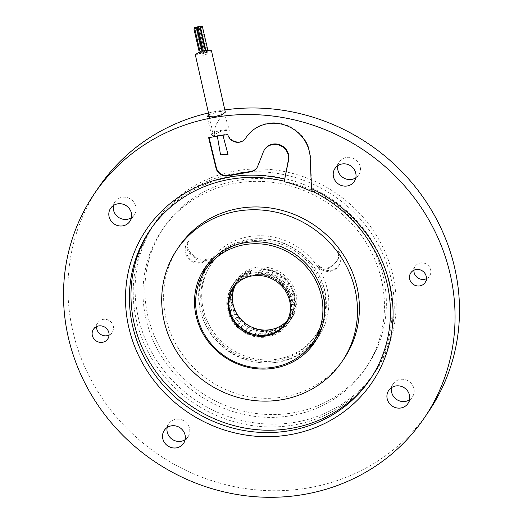 <?xml version="1.0" encoding="UTF-8"?>
<svg xmlns="http://www.w3.org/2000/svg" width="523" height="523" viewBox="0 0 523 523"><rect width="100%" height="100%" fill="white"/><g stroke="black" fill="none" stroke-linecap="round" stroke-linejoin="round"><path stroke-width="0.39" stroke-dasharray="2.62 1.96" d="M293.756 294.998A32.243 30.321 34.2 0 1 294.233 297.391L295.299 297.09A33.74 31.726 -145.8 0 0 294.894 295.168A33.74 31.726 -145.8 0 0 294.037 292.22L292.71 291.553A32.243 30.321 34.2 0 1 293.756 294.998M261.206 273.379L262.226 271.587A33.74 31.726 34.2 0 1 267.266 272.476L267.253 274.431A32.243 30.321 -145.8 0 0 261.206 273.379L263.742 269.633A32.243 30.321 34.2 0 1 269.79 270.685L269.234 269.574A33.74 31.726 -145.8 0 0 264.193 268.685L263.742 269.633M267.253 274.431L269.79 270.685M270.496 275.49L271.908 274A33.74 31.726 34.2 0 1 276.543 276.288L276.059 278.229A32.243 30.321 -145.8 0 0 270.496 275.49L273.039 271.744A32.243 30.321 34.2 0 1 278.596 274.483L278.511 273.385A33.74 31.726 -145.8 0 0 273.875 271.097L273.039 271.744M276.059 278.229L278.596 274.483M278.896 280.158L280.596 279.053A33.74 31.726 34.2 0 1 284.414 282.538L283.479 284.329A32.243 30.321 -145.8 0 0 278.896 280.158L281.433 276.412A32.243 30.321 34.2 0 1 286.016 280.583L286.382 279.635A33.74 31.726 -145.8 0 0 282.57 276.151L281.433 276.412M283.479 284.329L286.016 280.583M285.65 286.964L287.526 286.31A33.74 31.726 34.2 0 1 290.18 290.683L288.846 292.2A32.243 30.321 -145.8 0 0 285.65 286.964L288.193 283.218A32.243 30.321 34.2 0 1 291.389 288.454L292.148 287.781A33.74 31.726 -145.8 0 0 289.494 283.407L288.193 283.218M288.846 292.2L291.389 288.454M257.394 274.045A32.243 30.321 34.2 0 1 290.696 299.509A32.243 30.321 34.2 0 1 286.597 323.083A32.243 30.321 34.2 0 1 254.668 335.151A32.243 30.321 34.2 0 1 229.126 310.446A32.243 30.321 34.2 0 1 233.232 286.872A32.243 30.321 34.2 0 1 247.876 275.739L248.392 274.974A32.243 30.321 -145.8 0 0 243.247 277.314L245.784 273.568A32.243 30.321 34.2 0 1 250.929 271.228L251.452 270.469A32.243 30.321 -145.8 0 0 236.808 281.603A32.243 30.321 -145.8 0 0 232.709 305.177A32.243 30.321 -145.8 0 0 258.244 329.876A32.243 30.321 -145.8 0 0 290.173 317.814A32.243 30.321 -145.8 0 0 294.272 294.24A32.243 30.321 -145.8 0 0 260.97 268.776L257.394 274.045L257.525 274.621L261.108 269.345A31.648 29.759 34.2 0 1 293.697 294.338A31.648 29.759 34.2 0 1 289.677 317.481A31.648 29.759 34.2 0 1 287.611 320.161M295.299 297.09L293.331 299.993L291.69 301.137A32.243 30.321 -145.8 0 0 291.213 298.744A32.243 30.321 -145.8 0 0 290.167 295.299L292.71 291.553M291.69 301.137L294.233 297.391M231.297 309.446L229.322 312.349L230.251 311.845A32.243 30.321 -145.8 0 0 232.637 317.448L235.18 313.702A32.243 30.321 34.2 0 1 232.794 308.099L231.297 309.446A33.74 31.726 -145.8 0 0 233.278 314.12L235.18 313.702M230.251 311.845L232.794 308.099M235.801 318.272L234.409 320.344A32.243 30.321 -145.8 0 0 238.338 325.103L240.881 321.357A32.243 30.321 34.2 0 1 236.945 316.605L235.801 318.272A33.74 31.726 -145.8 0 0 239.076 322.24L240.881 321.357M234.409 320.344L236.945 316.605M242.698 325.548L240.73 328.451L240.874 327.411A32.243 30.321 -145.8 0 0 246.006 330.902L248.543 327.163A32.243 30.321 34.2 0 1 243.417 323.665L242.698 325.548A33.74 31.726 -145.8 0 0 246.974 328.47L248.543 327.163M240.874 327.411L243.417 323.665M251.373 330.641L249.399 333.543L249.079 332.419A32.243 30.321 -145.8 0 0 254.949 334.334L257.493 330.588A32.243 30.321 34.2 0 1 251.622 328.673L251.373 330.641A33.74 31.726 -145.8 0 0 256.263 332.242L257.493 330.588M249.079 332.419L251.622 328.673M261.049 333.086L259.081 335.988L258.29 334.916A32.243 30.321 -145.8 0 0 264.383 335.086L266.92 331.34A32.243 30.321 34.2 0 1 260.833 331.17L261.049 333.086A33.74 31.726 -145.8 0 0 266.129 333.229L266.92 331.34M258.29 334.916L260.833 331.17M270.875 332.667L268.9 335.57L267.698 334.687A32.243 30.321 -145.8 0 0 273.464 333.092L276 329.346A32.243 30.321 34.2 0 1 270.234 330.941L270.875 332.667A33.74 31.726 -145.8 0 0 275.68 331.347L276 329.346M267.698 334.687L270.234 330.941M279.968 329.431L278.001 332.334L276.451 331.752A32.243 30.321 -145.8 0 0 281.387 328.536L283.924 324.79A32.243 30.321 34.2 0 1 278.994 328.006L279.968 329.431A33.74 31.726 -145.8 0 0 284.087 326.757L283.924 324.79M276.451 331.752L278.994 328.006M287.526 323.659L285.558 326.561L283.786 326.365A32.243 30.321 -145.8 0 0 287.114 322.325A32.243 30.321 -145.8 0 0 287.447 321.822L289.984 318.076A32.243 30.321 34.2 0 1 289.65 318.579A32.243 30.321 34.2 0 1 286.329 322.626L287.526 323.659A33.74 31.726 -145.8 0 0 290.585 319.867L289.984 318.076M283.786 326.365L286.329 322.626M292.88 315.859L290.912 318.762L289.042 319.017A32.243 30.321 -145.8 0 0 291.108 313.539L293.645 309.793A32.243 30.321 34.2 0 1 291.586 315.271L292.88 315.859A33.74 31.726 -145.8 0 0 294.606 311.296L293.645 309.793M289.042 319.017L291.586 315.271M295.547 306.733L293.58 309.636L291.762 310.348A32.243 30.321 -145.8 0 0 292.043 304.425L294.58 300.679A32.243 30.321 34.2 0 1 294.305 306.602L295.547 306.733A33.74 31.726 -145.8 0 0 295.789 301.797L294.58 300.679M291.762 310.348L294.305 306.602M257.525 274.621A31.648 29.759 34.2 0 1 290.121 299.614A31.648 29.759 34.2 0 1 287.12 321.129M234.853 285.663A31.648 29.759 34.2 0 1 248.007 276.314L251.589 271.038L251.452 270.469M235.572 284.845A31.648 29.759 34.2 0 1 237.298 281.936A31.648 29.759 34.2 0 1 251.589 271.038M291.108 313.539L292.638 314.199A33.74 31.726 34.2 0 1 290.912 318.762M292.638 314.199L294.606 311.296M281.387 328.536L282.113 329.66A33.74 31.726 34.2 0 1 278.001 332.334M282.113 329.66L284.087 326.757M264.383 335.086L264.154 336.132A33.74 31.726 34.2 0 1 259.081 335.988M264.154 336.132L266.129 333.229M246.006 330.902L244.999 331.373A33.74 31.726 34.2 0 1 240.73 328.451M244.999 331.373L246.974 328.47M232.637 317.448L231.31 317.023A33.74 31.726 34.2 0 1 229.322 312.349M231.31 317.023L233.278 314.12M238.338 325.103L237.109 325.143A33.74 31.726 34.2 0 1 233.833 321.174M237.109 325.143L239.076 322.24M254.949 334.334L254.296 335.145A33.74 31.726 34.2 0 1 249.399 333.543M254.296 335.145L256.263 332.242M273.464 333.092L273.712 334.249A33.74 31.726 34.2 0 1 268.9 335.57M273.712 334.249L275.68 331.347M287.447 321.822L288.618 322.769A33.74 31.726 34.2 0 1 285.558 326.561M288.618 322.769L290.585 319.867M292.043 304.425L293.821 304.7A33.74 31.726 34.2 0 1 293.58 309.636M293.821 304.7L295.789 301.797M231.512 305.086A33.74 31.726 -145.8 0 0 258.238 330.928A33.74 31.726 -145.8 0 0 291.644 318.304A33.74 31.726 -145.8 0 0 295.933 293.638A33.74 31.726 -145.8 0 0 269.214 267.789A33.74 31.726 -145.8 0 0 235.801 280.413A33.74 31.726 -145.8 0 0 231.512 305.086M290.167 295.299L292.063 295.116A33.74 31.726 34.2 0 1 292.926 298.071A33.74 31.726 34.2 0 1 293.331 299.993M227.701 310.701A33.74 31.726 -145.8 0 0 254.42 336.55A33.74 31.726 -145.8 0 0 287.833 323.927A33.74 31.726 -145.8 0 0 292.122 299.254A33.74 31.726 -145.8 0 0 265.403 273.411A33.74 31.726 -145.8 0 0 231.99 286.035A33.74 31.726 -145.8 0 0 227.701 310.701M285.859 323.273A31.746 29.85 -145.8 0 0 286.179 322.809A31.746 29.85 -145.8 0 0 290.213 299.601A31.746 29.85 -145.8 0 0 257.506 274.529M316.35 337.257A64.826 60.956 34.2 0 1 252.164 361.511A64.826 60.956 34.2 0 1 200.825 311.858A64.826 60.956 34.2 0 1 209.069 264.461M217.503 254.629A64.826 60.956 34.2 0 1 279.857 242.018A64.826 60.956 34.2 0 1 324.587 289.86A64.826 60.956 34.2 0 1 322.364 325.79M202.414 311.577A63.165 59.393 34.2 0 1 210.442 265.396A63.165 59.393 34.2 0 1 272.98 241.763A63.165 59.393 34.2 0 1 323.005 290.147A63.165 59.393 34.2 0 1 314.97 336.328A63.165 59.393 34.2 0 1 252.432 359.955A63.165 59.393 34.2 0 1 202.414 311.577M203.427 310.074A63.165 59.393 34.2 0 1 211.455 263.893A63.165 59.393 34.2 0 1 274 240.266A63.165 59.393 34.2 0 1 324.018 288.644A63.165 59.393 34.2 0 1 315.99 334.825A63.165 59.393 34.2 0 1 253.446 358.458A63.165 59.393 34.2 0 1 203.427 310.074M260.97 268.776L261.108 269.345M248.007 276.314L247.876 275.739M250.929 271.228L248.392 274.954L247.163 273.549L249.131 270.646A33.74 31.726 -145.8 0 0 245.294 272.411L245.784 273.568M257.506 274.523A31.746 29.85 -145.8 0 0 247.987 276.216A31.746 29.85 -145.8 0 0 233.637 287.16A31.746 29.85 -145.8 0 0 233.33 287.624M229.407 308.616L228.126 307.727A33.74 31.726 34.2 0 1 227.603 302.765L228.78 302.673A32.243 30.321 -145.8 0 0 229.407 308.616L231.951 304.87A32.243 30.321 34.2 0 1 231.323 298.927L229.577 299.862A33.74 31.726 -145.8 0 0 230.094 304.824L231.951 304.87M228.78 302.673L231.323 298.927M228.937 299.398L227.832 298.077A33.74 31.726 34.2 0 1 228.832 293.272L230.12 293.632A32.243 30.321 -145.8 0 0 228.937 299.398L231.473 295.652A32.243 30.321 34.2 0 1 232.657 289.886L230.8 290.37A33.74 31.726 -145.8 0 0 229.806 295.175L231.473 295.652M230.12 293.632L232.657 289.886M231.258 290.598L230.466 288.938A33.74 31.726 34.2 0 1 232.794 284.845A33.74 31.726 34.2 0 1 232.885 284.715L234.147 285.532A32.243 30.321 -145.8 0 0 233.748 286.107A32.243 30.321 -145.8 0 0 231.258 290.598L233.801 286.852A32.243 30.321 34.2 0 1 236.285 282.368A32.243 30.321 34.2 0 1 236.69 281.786L234.853 281.812A33.74 31.726 -145.8 0 0 234.762 281.943A33.74 31.726 -145.8 0 0 232.434 286.035L233.801 286.852M234.147 285.532L236.69 281.786M236.174 283.015L235.788 281.119A33.74 31.726 34.2 0 1 239.416 277.85L240.515 279.092A32.243 30.321 -145.8 0 0 236.174 283.015L238.717 279.269A32.243 30.321 34.2 0 1 243.058 275.346L241.384 274.948A33.74 31.726 -145.8 0 0 237.756 278.216L238.717 279.269M240.515 279.092L243.058 275.346M234.853 281.812L232.885 284.715M235.788 281.119L237.756 278.216M230.8 290.37L228.832 293.272M230.466 288.938L232.434 286.035M229.577 299.862L227.603 302.765M227.832 298.077L229.806 295.175M228.126 307.727L230.094 304.824M292.148 287.781L290.18 290.683M292.063 295.116L294.037 292.22M286.382 279.635L284.414 282.538M287.526 286.31L289.494 283.407M278.511 273.385L276.543 276.288M280.596 279.053L282.57 276.151M269.234 269.574L267.266 272.476M271.908 274L273.875 271.097M262.226 271.587L264.193 268.685M241.384 274.948L239.416 277.85M250.922 271.215L249.131 270.646M243.247 277.314L243.326 275.314A33.74 31.726 34.2 0 1 247.163 273.549M243.326 275.314L245.294 272.411M208.88 114.7L219.686 111.412L225.491 117.002L229.349 131.038C229.152 129.782 226.753 129.488 222.144 130.155A9.139 2.164 -13.6 0 0 211.508 134.875A9.139 2.164 -13.6 0 0 214.75 135.732C214.227 131.907 214.665 128.2 216.064 124.624L222.353 114.498M211.475 50.809L209.455 53.169L203.78 55.229L195.275 54.542M214.75 135.732L213.364 135.012L221.556 131.018C225.524 130.22 228.12 130.227 229.349 131.038L228.061 125.527M219.686 111.412L225.348 112.184M224.844 109.922A199.459 187.548 -145.8 0 0 208.494 112.961M98.677 187.365A199.459 187.548 -145.8 0 0 73.318 333.197A199.459 187.548 -145.8 0 0 231.277 485.978A199.459 187.548 -145.8 0 0 428.775 411.359M311.871 189.914L310.538 158.757A35.368 33.256 -145.8 0 0 309.583 150.689A35.368 33.256 -145.8 0 0 281.577 123.598A35.368 33.256 -145.8 0 0 246.555 136.83A35.368 33.256 -145.8 0 0 246.398 137.065M185.129 439.666A11.637 10.937 -145.8 0 0 188.005 436.829A11.637 10.937 -145.8 0 0 189.489 428.324A11.637 10.937 -145.8 0 0 180.272 419.413A11.637 10.937 -145.8 0 0 168.752 423.767A11.637 10.937 -145.8 0 0 167.183 427.487M355.817 177.794A11.637 10.937 -145.8 0 0 358.693 174.957A11.637 10.937 -145.8 0 0 360.177 166.451A11.637 10.937 -145.8 0 0 350.959 157.541A11.637 10.937 -145.8 0 0 339.44 161.888A11.637 10.937 -145.8 0 0 337.871 165.614M426.415 278.681A8.643 8.126 -145.8 0 0 429.546 276.02A8.643 8.126 -145.8 0 0 430.645 269.698A8.643 8.126 -145.8 0 0 423.8 263.076A8.643 8.126 -145.8 0 0 415.242 266.312A8.643 8.126 -145.8 0 0 413.928 270.201M109.072 335.073A8.643 8.126 -145.8 0 0 112.203 332.412A8.643 8.126 -145.8 0 0 113.301 326.091A8.643 8.126 -145.8 0 0 106.457 319.475A8.643 8.126 -145.8 0 0 97.899 322.704A8.643 8.126 -145.8 0 0 96.585 326.6M409.529 399.788A11.637 10.937 -145.8 0 0 412.405 396.957A11.637 10.937 -145.8 0 0 413.883 388.445A11.637 10.937 -145.8 0 0 404.665 379.535A11.637 10.937 -145.8 0 0 393.146 383.889A11.637 10.937 -145.8 0 0 391.577 387.608M131.423 217.666A11.637 10.937 -145.8 0 0 134.3 214.835A11.637 10.937 -145.8 0 0 135.777 206.33A11.637 10.937 -145.8 0 0 126.566 197.413A11.637 10.937 -145.8 0 0 115.047 201.767A11.637 10.937 -145.8 0 0 113.471 205.487M138.693 319.108A132.973 125.036 34.2 0 1 155.599 221.889A132.973 125.036 34.2 0 1 287.264 172.139A132.973 125.036 34.2 0 1 392.57 273.993A132.973 125.036 34.2 0 1 375.664 371.219A132.973 125.036 34.2 0 1 243.999 420.963A132.973 125.036 34.2 0 1 138.693 319.108M136.784 321.92A132.973 125.036 34.2 0 1 153.69 224.694A132.973 125.036 34.2 0 1 285.355 174.95A132.973 125.036 34.2 0 1 390.661 276.804A132.973 125.036 34.2 0 1 373.755 374.023A132.973 125.036 34.2 0 1 242.09 423.774A132.973 125.036 34.2 0 1 136.784 321.92M178.977 246.64A99.73 93.774 -145.8 0 0 166.294 319.56A99.73 93.774 -145.8 0 0 245.274 395.944A99.73 93.774 -145.8 0 0 344.023 358.634M370.729 378.469A132.973 125.036 -145.8 0 0 371.533 377.305A132.973 125.036 -145.8 0 0 388.439 280.08A132.973 125.036 -145.8 0 0 283.133 178.225A132.973 125.036 -145.8 0 0 151.467 227.976A132.973 125.036 -145.8 0 0 150.683 229.146M202.068 275.543A66.323 62.361 -145.8 0 0 200.414 310.61A66.323 62.361 -145.8 0 0 245.28 359.262A66.323 62.361 -145.8 0 0 308.642 347.86M316.441 339.577A66.323 62.361 -145.8 0 0 318.605 336.603A66.323 62.361 -145.8 0 0 327.032 288.108A66.323 62.361 -145.8 0 0 274.516 237.311A66.323 62.361 -145.8 0 0 208.847 262.121A66.323 62.361 -145.8 0 0 206.873 265.233M381.143 278.498A123.003 115.655 34.2 0 1 365.505 368.427A123.003 115.655 34.2 0 1 243.711 414.445A123.003 115.655 34.2 0 1 146.309 320.226A123.003 115.655 34.2 0 1 161.947 230.297A123.003 115.655 34.2 0 1 283.734 184.279A123.003 115.655 34.2 0 1 381.143 278.498M383.045 275.686A123.003 115.655 34.2 0 1 367.408 365.616A123.003 115.655 34.2 0 1 245.62 411.634A123.003 115.655 34.2 0 1 148.212 317.415A123.003 115.655 34.2 0 1 163.849 227.485A123.003 115.655 34.2 0 1 285.643 181.474A123.003 115.655 34.2 0 1 383.045 275.686M197.962 27.49L199.119 27.536L197.171 27.987M203.865 52.705L202.846 52.62L204.794 52.176L203.865 52.705M207.108 51.574L206.088 51.496L208.03 51.045L207.108 51.574M202.355 26.412L200.414 26.856M206.5 52.803L205.48 52.725L207.422 52.274L206.5 52.803M200.584 27.595L201.747 27.641L200.825 28.17L199.806 28.085L200.08 27.784M203.257 53.856L202.238 53.777L204.179 53.326L203.257 53.856M197.328 28.647L198.505 28.693L197.583 29.223L196.563 29.138L196.838 28.837M200.623 53.679L199.603 53.601L201.545 53.15L200.623 53.679M194.7 28.471L195.87 28.517L193.928 28.961M201.231 52.45L200.211 52.372L202.153 51.921L201.231 52.45M196.478 27.288L194.536 27.732M204.473 51.398L203.454 51.319L205.395 50.868L204.473 51.398M199.721 26.235L197.779 26.68M209.063 137.621L208.971 137.229L222.648 134.856A154.579 145.348 -145.8 0 1 228.087 134.15L227.767 134.62M227.995 154.403L220.543 154.867M284.198 181.723L284.519 181.259A132.973 125.036 -145.8 0 0 284.303 181.206M245.862 137.882A10.002 9.407 34.2 0 1 236.056 141.648A10.002 9.407 34.2 0 1 228.087 134.15M256.93 167.759A9.976 9.375 -145.8 0 0 257.094 167.53A9.976 9.375 -145.8 0 0 257.989 165.837L263.161 152.873A13.297 12.506 34.2 0 1 264.815 149.225M284.519 181.259L284.512 180.18M263.161 152.873L262.847 153.344M310.538 158.757L310.217 159.221M208.971 137.229L208.651 137.699M335.694 262.369L336.335 261.435A9.976 9.375 -145.8 0 0 337.583 259.964A9.976 9.375 -145.8 0 0 338.198 250.818L337.564 251.753A13.029 12.251 34.2 0 1 339.996 256.754A13.029 12.251 34.2 0 1 338.335 266.279A13.029 12.251 34.2 0 1 317.553 266.181A9.976 9.375 -145.8 0 0 331.203 266.606L335.694 262.369A9.976 9.375 -145.8 0 0 336.949 260.905A9.976 9.375 -145.8 0 0 337.564 251.753M338.198 250.818A13.029 12.251 34.2 0 1 340.63 255.819A13.029 12.251 34.2 0 1 338.976 265.344A13.029 12.251 34.2 0 1 318.187 265.246A9.976 9.375 -145.8 0 0 331.837 265.671L336.335 261.435M318.187 265.246L317.553 266.181M187.097 248.778A9.976 9.375 -145.8 0 0 190.307 254.041L195.21 258.349A9.976 9.375 -145.8 0 0 207.69 259.166A13.023 12.245 34.2 0 1 190.294 260.395A13.023 12.245 34.2 0 1 187.018 243.398A13.023 12.245 34.2 0 1 187.901 242.254A9.976 9.375 -145.8 0 0 187.097 248.778M208.324 258.231A13.023 12.245 -145.8 0 1 190.928 259.46A13.023 12.245 -145.8 0 1 187.652 242.463A13.023 12.245 -145.8 0 1 188.535 241.319A9.976 9.375 -145.8 0 0 187.731 247.843A9.976 9.375 -145.8 0 0 190.941 253.099L195.844 257.414A9.976 9.375 -145.8 0 0 208.324 258.231L207.69 259.166M188.535 241.319L187.901 242.254M257.989 165.837L257.676 166.307M218.424 135.634L218.169 136.006M221.556 131.018L222.144 130.155M331.203 266.606L331.837 265.671M190.307 254.041L190.941 253.099M195.21 258.349L195.844 257.414M286.597 323.083L287.114 322.325M289.65 318.579L290.173 317.814M286.094 322.756L289.677 317.481M233.722 287.212L237.298 281.936M287.833 323.927L291.644 318.304M286.179 322.809L285.545 323.744M210.442 265.396L211.455 263.893M233.232 286.872L233.748 286.107M236.285 282.368L236.808 281.603M314.97 336.328L315.99 334.825M233.637 287.16L233.003 288.088M231.99 286.035L232.794 284.845M234.762 281.943L235.801 280.413M209.462 117.329L213.364 135.012M211.508 134.875L207.088 116.603M246.555 136.83L246.235 137.301M183.56 443.386L188.005 436.829M354.248 181.514L358.693 174.957M425.101 282.57L429.546 276.02M107.758 338.963L112.203 332.412M407.953 403.508L412.405 396.957M129.854 221.386L134.3 214.835M155.599 221.889L153.69 224.694M371.533 377.305L369.944 379.646M314.473 342.689L318.605 336.603M367.408 365.616L365.505 368.427M202.309 50.28L202.846 52.62M206.088 51.496L205.67 49.672M205.48 52.725L199.806 28.085M202.238 53.777L196.563 29.138M199.603 53.601L199.08 51.326M200.211 52.372L199.897 51.012M203.454 51.319L203.166 50.084M205.395 50.868L205.134 49.737M202.153 51.921L201.806 50.411M201.545 53.15L195.87 28.517M204.179 53.326L198.505 28.693M207.422 52.274L201.747 27.641M208.03 51.045L207.683 49.548M199.119 27.536L204.794 52.176M163.849 227.485L161.947 230.297M204.715 268.207L208.847 262.121M151.467 227.976L149.879 230.316M375.664 371.219L373.755 374.023M110.595 208.324L115.047 201.767M388.7 390.439L393.146 383.889M93.454 329.261L97.899 322.704M410.797 272.862L415.242 266.312M334.995 168.445L339.44 161.888M164.307 430.318L168.752 423.767M256.78 167.994L257.094 167.53M336.949 260.905L337.583 259.964M338.976 265.344L338.335 266.279M187.652 242.463L187.018 243.398"/><path stroke-width="0.78" d="M287.611 320.161A31.648 29.759 34.2 0 1 256.603 328.889A31.648 29.759 34.2 0 1 233.278 305.079A31.648 29.759 34.2 0 1 235.572 284.845M287.12 321.129A31.648 29.759 34.2 0 1 286.094 322.756A31.648 29.759 34.2 0 1 254.76 334.596A31.648 29.759 34.2 0 1 229.695 310.355A31.648 29.759 34.2 0 1 233.722 287.212A31.648 29.759 34.2 0 1 234.853 285.663M228.969 311.303A31.746 29.85 -145.8 0 0 254.113 335.616A31.746 29.85 -145.8 0 0 285.545 323.744A31.746 29.85 -145.8 0 0 289.585 300.529A31.746 29.85 -145.8 0 0 264.442 276.209A31.746 29.85 -145.8 0 0 233.003 288.088A31.746 29.85 -145.8 0 0 228.969 311.303M233.33 287.624A31.746 29.85 -145.8 0 0 229.604 310.368A31.746 29.85 -145.8 0 0 254.453 334.622A31.746 29.85 -145.8 0 0 285.859 323.273M321.161 294.92A64.826 60.956 -145.8 0 0 269.822 245.267A64.826 60.956 -145.8 0 0 205.637 269.515A64.826 60.956 -145.8 0 0 197.393 316.912A64.826 60.956 -145.8 0 0 248.732 366.564A64.826 60.956 -145.8 0 0 312.917 342.317A64.826 60.956 -145.8 0 0 321.161 294.92M205.637 269.515L209.069 264.461A64.826 60.956 34.2 0 1 217.503 254.629M322.364 325.79A64.826 60.956 34.2 0 1 316.35 337.257L312.917 342.317M209.462 117.329L195.275 54.542L202.976 50.123L211.475 50.809L225.348 112.184L222.353 114.498L214.182 116.845L207.088 116.603L208.88 114.7M449.682 272.078A199.459 187.548 -145.8 0 0 291.723 119.296A199.459 187.548 -145.8 0 0 94.225 193.915A199.459 187.548 -145.8 0 0 68.873 339.754A199.459 187.548 -145.8 0 0 226.825 492.535A199.459 187.548 -145.8 0 0 424.323 417.91A199.459 187.548 -145.8 0 0 449.682 272.078M424.323 417.91L428.775 411.359A199.459 187.548 -145.8 0 0 454.127 265.527A199.459 187.548 -145.8 0 0 224.844 109.922M208.494 112.961A199.459 187.548 -145.8 0 0 98.677 187.365L94.225 193.915M284.303 181.206A132.973 125.036 -145.8 0 0 149.879 230.316A132.973 125.036 -145.8 0 0 132.973 327.535A132.973 125.036 -145.8 0 0 238.279 429.39A132.973 125.036 -145.8 0 0 369.944 379.646A132.973 125.036 -145.8 0 0 386.85 282.42A132.973 125.036 -145.8 0 0 312.264 191.215L311.479 188.613L310.217 159.221A35.368 33.256 -145.8 0 0 309.263 151.16A35.368 33.256 -145.8 0 0 281.256 124.069A35.368 33.256 -145.8 0 0 246.235 137.301A35.368 33.256 -145.8 0 0 245.699 138.118A10.002 9.407 34.2 0 1 245.549 138.353A10.002 9.407 34.2 0 1 235.736 142.112A10.002 9.407 34.2 0 1 227.767 134.62A154.579 145.348 -145.8 0 0 218.169 136.006L208.651 137.699L216.025 168.171L216.339 167.706A9.976 9.375 -145.8 0 0 228.139 175.434L251.125 171.348A9.976 9.375 -145.8 0 0 256.93 167.759M246.398 137.065A35.368 33.256 -145.8 0 0 246.019 137.654A10.002 9.407 34.2 0 1 245.862 137.882L245.549 138.353M228.139 175.434L227.825 175.898L250.805 171.819A9.976 9.375 34.2 0 0 256.78 167.994A9.976 9.375 34.2 0 0 257.676 166.307L262.847 153.344A13.297 12.506 34.2 0 1 264.501 149.696L264.815 149.225A13.297 12.506 34.2 0 1 277.981 144.25A13.297 12.506 34.2 0 1 288.513 154.435A13.297 12.506 34.2 0 1 288.631 159.848L284.198 181.723A132.973 125.036 -145.8 0 1 311.943 191.686L312.264 191.215M264.501 149.696A13.297 12.506 34.2 0 1 277.667 144.721A13.297 12.506 34.2 0 1 288.199 154.906A13.297 12.506 34.2 0 1 288.31 160.319L284.512 180.18M311.479 188.613A136.3 128.161 34.2 0 1 389.387 282.793A136.3 128.161 34.2 0 1 290.415 434.633A136.3 128.161 34.2 0 1 129.168 329.039A136.3 128.161 34.2 0 1 284.505 179.101M167.183 427.487A11.637 10.937 -145.8 0 0 167.275 432.273A11.637 10.937 -145.8 0 0 185.129 439.666M162.823 438.823A11.637 10.937 -145.8 0 0 172.041 447.74A11.637 10.937 -145.8 0 0 183.56 443.386A11.637 10.937 -145.8 0 0 185.037 434.881A11.637 10.937 -145.8 0 0 175.826 425.964A11.637 10.937 -145.8 0 0 164.307 430.318A11.637 10.937 -145.8 0 0 162.823 438.823M337.871 165.614A11.637 10.937 -145.8 0 0 337.963 170.4A11.637 10.937 -145.8 0 0 355.817 177.794M333.511 176.951A11.637 10.937 -145.8 0 0 342.728 185.868A11.637 10.937 -145.8 0 0 354.248 181.514A11.637 10.937 -145.8 0 0 355.725 173.002A11.637 10.937 -145.8 0 0 346.514 164.091A11.637 10.937 -145.8 0 0 334.995 168.445A11.637 10.937 -145.8 0 0 333.511 176.951M413.928 270.201A8.643 8.126 -145.8 0 0 414.144 272.633A8.643 8.126 -145.8 0 0 426.415 278.681M409.699 279.184A8.643 8.126 -145.8 0 0 416.543 285.806A8.643 8.126 -145.8 0 0 425.101 282.57A8.643 8.126 -145.8 0 0 426.199 276.255A8.643 8.126 -145.8 0 0 419.354 269.633A8.643 8.126 -145.8 0 0 410.797 272.862A8.643 8.126 -145.8 0 0 409.699 279.184M96.585 326.6A8.643 8.126 -145.8 0 0 96.801 329.026A8.643 8.126 -145.8 0 0 109.072 335.073M92.355 335.576A8.643 8.126 -145.8 0 0 99.2 342.199A8.643 8.126 -145.8 0 0 107.758 338.963A8.643 8.126 -145.8 0 0 108.856 332.648A8.643 8.126 -145.8 0 0 102.011 326.025A8.643 8.126 -145.8 0 0 93.454 329.261A8.643 8.126 -145.8 0 0 92.355 335.576M391.577 387.608A11.637 10.937 -145.8 0 0 391.668 392.394A11.637 10.937 -145.8 0 0 409.529 399.788M387.223 398.951A11.637 10.937 -145.8 0 0 396.434 407.862A11.637 10.937 -145.8 0 0 407.953 403.508A11.637 10.937 -145.8 0 0 409.437 395.002A11.637 10.937 -145.8 0 0 400.219 386.092A11.637 10.937 -145.8 0 0 388.7 390.439A11.637 10.937 -145.8 0 0 387.223 398.951M113.471 205.487A11.637 10.937 -145.8 0 0 113.563 210.272A11.637 10.937 -145.8 0 0 131.423 217.666M109.117 216.829A11.637 10.937 -145.8 0 0 118.335 225.74A11.637 10.937 -145.8 0 0 129.854 221.386A11.637 10.937 -145.8 0 0 131.332 212.881A11.637 10.937 -145.8 0 0 122.121 203.97A11.637 10.937 -145.8 0 0 110.595 208.324A11.637 10.937 -145.8 0 0 109.117 216.829M342.12 361.445L344.023 358.634A99.73 93.774 -145.8 0 0 356.706 285.721A99.73 93.774 -145.8 0 0 277.726 209.331A99.73 93.774 -145.8 0 0 178.977 246.64L177.068 249.451A99.73 93.774 -145.8 0 0 164.392 322.364A99.73 93.774 -145.8 0 0 243.372 398.755A99.73 93.774 -145.8 0 0 342.12 361.445A99.73 93.774 -145.8 0 0 354.797 288.526A99.73 93.774 -145.8 0 0 275.817 212.142A99.73 93.774 -145.8 0 0 177.068 249.451M150.683 229.146A132.973 125.036 -145.8 0 0 134.561 325.195A132.973 125.036 -145.8 0 0 239.142 426.886A132.973 125.036 -145.8 0 0 370.729 378.469M308.642 347.86A66.323 62.361 -145.8 0 0 316.441 339.577M196.282 316.696A66.323 62.361 -145.8 0 0 248.804 367.499A66.323 62.361 -145.8 0 0 314.473 342.689A66.323 62.361 -145.8 0 0 322.907 294.194A66.323 62.361 -145.8 0 0 270.384 243.398A66.323 62.361 -145.8 0 0 204.715 268.207A66.323 62.361 -145.8 0 0 196.282 316.696M202.309 50.28L197.171 27.987L197.962 27.49M205.67 49.672L200.414 26.856L201.335 26.327L202.355 26.412L207.683 49.548M200.08 27.784L200.584 27.595M196.838 28.837L197.328 28.647M199.08 51.326L193.928 28.961L194.7 28.471M199.897 51.012L194.536 27.732L195.458 27.203L196.478 27.288L201.806 50.411M203.166 50.084L197.779 26.68L198.701 26.15L199.721 26.235L205.134 49.737M223.027 135.692L227.995 154.403L220.543 154.867L217.274 135.751M206.873 265.233A66.323 62.361 -145.8 0 0 202.068 275.543M311.943 191.686L311.871 189.914M209.063 137.621L216.339 167.706M227.825 175.898A9.976 9.375 34.2 0 1 216.025 168.171M246.019 137.654L245.699 138.118M288.631 159.848L288.31 160.319M250.805 171.819L251.125 171.348"/></g></svg>
